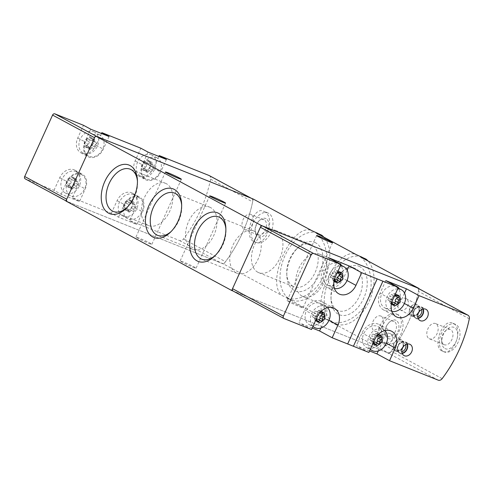 <?xml version="1.0" encoding="UTF-8"?>
<svg xmlns="http://www.w3.org/2000/svg" width="494" height="494" viewBox="0 0 494 494"><rect width="100%" height="100%" fill="white"/><g stroke="black" fill="none" stroke-linecap="round" stroke-linejoin="round"><path stroke-width="0.37" stroke-dasharray="2.47 1.85" d="M317.574 232.964A35.976 22.65 -68.2 0 0 284.908 255.83A35.976 22.65 -68.2 0 0 288.064 298.024L292.263 300.29L286.582 298.018L326.596 319.618C308.75 307.027 336.544 245.74 356.112 254.558M292.263 300.29A35.976 22.65 -68.2 0 0 324.008 279.357A35.976 22.65 -68.2 0 0 323.836 237.139M316.092 232.958C325.787 239.917 330.924 260.505 323.218 276.714C316.08 293.251 297.598 302.093 286.582 298.018M288.064 298.024L282.377 295.752C264.518 283.155 292.368 221.812 311.893 230.692M361.793 256.831A35.976 22.65 -68.2 0 0 329.127 279.69A35.976 22.65 -68.2 0 0 332.283 321.89L336.482 324.157L330.801 321.884L389.5 353.562L233.082 291.04M336.482 324.157A35.976 22.65 -68.2 0 0 368.228 303.223A35.976 22.65 -68.2 0 0 368.055 261.005M360.311 256.824C370.018 263.79 375.131 284.383 367.431 300.587C360.287 317.092 341.879 325.96 330.801 321.884M332.283 321.89L326.596 319.618M359.922 266.717A26.151 16.463 -68.2 0 0 342.441 271.311A26.151 16.463 -68.2 0 0 331.066 299.772A26.151 16.463 -68.2 0 0 338.353 314.27A26.151 16.463 -68.2 0 0 363.683 298.345A26.151 16.463 -68.2 0 0 359.922 266.717M315.703 242.85A26.151 16.463 -68.2 0 0 298.222 247.445A26.151 16.463 -68.2 0 0 286.847 275.911A26.151 16.463 -68.2 0 0 294.134 290.404A26.151 16.463 -68.2 0 0 319.464 274.479A26.151 16.463 -68.2 0 0 315.703 242.85M192.981 267.186A8.744 0.494 24.4 0 0 196.081 268.174A8.744 0.494 24.4 0 0 188.319 264.111A8.744 0.494 24.4 0 0 180.149 260.943A8.744 0.494 24.4 0 0 184.509 263.407A8.744 0.494 24.4 0 0 192.981 267.186M148.762 243.32A8.744 0.494 24.4 0 0 151.862 244.308A8.744 0.494 24.4 0 0 144.1 240.245A8.744 0.494 24.4 0 0 135.93 237.083A8.744 0.494 24.4 0 0 140.29 239.547A8.744 0.494 24.4 0 0 148.762 243.32M253.194 199.008A119.252 92.415 -61.6 0 1 223.677 264.068L282.377 295.752M264.123 211.488C276.202 216.804 266.569 247.568 254.385 241.794C242.894 238.12 252.959 205.918 263.475 211.185L264.123 211.488M418.961 288.762A119.252 92.415 -61.6 0 1 389.5 353.562M396.867 314.246C409.1 319.766 393.848 348.307 381.695 342.379C369.845 338.686 385.419 308.762 396.207 313.937L396.867 314.246M223.677 264.068L65.887 201.002M299.932 306.836A8.744 0.494 24.4 0 0 303.032 307.824A8.744 0.494 24.4 0 0 295.27 303.761A8.744 0.494 24.4 0 0 287.1 300.599A8.744 0.494 24.4 0 0 291.46 303.063A8.744 0.494 24.4 0 0 299.932 306.836M398.596 314.937A15.901 10.01 -68.2 0 0 397.942 314.629A15.901 10.01 -68.2 0 0 382.745 325.682A15.901 10.01 -68.2 0 0 386.141 344.157A15.901 10.01 -68.2 0 0 401.116 333.641A15.901 10.01 -68.2 0 0 398.596 314.937M396.139 320.359A9.936 6.255 -68.2 0 0 389.494 322.107A9.936 6.255 -68.2 0 0 385.172 332.925A9.936 6.255 -68.2 0 0 395.317 335.914A9.936 6.255 -68.2 0 0 396.139 320.359M394.187 321.427A8.219 5.175 -68.2 0 0 393.848 321.267A8.219 5.175 -68.2 0 0 388.692 322.872A8.219 5.175 -68.2 0 0 385.122 331.814A8.219 5.175 -68.2 0 0 387.747 336.525A8.219 5.175 -68.2 0 0 395.49 331.091A8.219 5.175 -68.2 0 0 394.187 321.427M381.09 316.191A8.219 5.175 -68.2 0 0 380.751 316.03A8.219 5.175 -68.2 0 0 372.896 321.742A8.219 5.175 -68.2 0 0 374.65 331.295A8.219 5.175 -68.2 0 0 382.393 325.855A8.219 5.175 -68.2 0 0 381.09 316.191M302.019 296.091A22.749 14.32 111.8 0 1 298.419 269.335A22.749 14.32 111.8 0 1 319.846 254.287A22.749 14.32 111.8 0 1 324.7 280.728A22.749 14.32 111.8 0 1 302.964 296.536A22.749 14.32 111.8 0 1 302.019 296.091M337.303 310.195A22.749 14.32 111.8 0 1 330.961 297.586A22.749 14.32 111.8 0 1 340.86 272.824A22.749 14.32 111.8 0 1 355.124 268.39A22.749 14.32 111.8 0 1 359.978 294.825A22.749 14.32 111.8 0 1 338.242 310.633A22.749 14.32 111.8 0 1 337.303 310.195M257.806 272.225A22.749 14.32 111.8 0 1 254.2 245.469A22.749 14.32 111.8 0 1 275.627 230.42A22.749 14.32 111.8 0 1 280.481 256.861A22.749 14.32 111.8 0 1 258.745 272.669A22.749 14.32 111.8 0 1 257.806 272.225M293.084 286.329A22.749 14.32 111.8 0 1 286.742 273.719A22.749 14.32 111.8 0 1 296.641 248.957A22.749 14.32 111.8 0 1 310.905 244.524A22.749 14.32 111.8 0 1 315.765 270.959A22.749 14.32 111.8 0 1 294.023 286.767A22.749 14.32 111.8 0 1 293.084 286.329M268.575 213.266A15.901 10.01 -68.2 0 0 267.921 212.957A15.901 10.01 -68.2 0 0 252.724 224.01A15.901 10.01 -68.2 0 0 256.114 242.492A15.901 10.01 -68.2 0 0 271.095 231.97A15.901 10.01 -68.2 0 0 268.575 213.266M266.118 218.688A9.936 6.255 -68.2 0 0 259.474 220.435A9.936 6.255 -68.2 0 0 255.151 231.254A9.936 6.255 -68.2 0 0 265.297 234.242A9.936 6.255 -68.2 0 0 266.118 218.688M264.167 219.756A8.219 5.175 -68.2 0 0 263.827 219.602A8.219 5.175 -68.2 0 0 258.671 221.201A8.219 5.175 -68.2 0 0 255.095 230.142A8.219 5.175 -68.2 0 0 257.726 234.86A8.219 5.175 -68.2 0 0 265.463 229.42A8.219 5.175 -68.2 0 0 264.167 219.756M251.069 214.519A8.219 5.175 -68.2 0 0 250.73 214.365A8.219 5.175 -68.2 0 0 242.875 220.071A8.219 5.175 -68.2 0 0 244.629 229.624A8.219 5.175 -68.2 0 0 252.366 224.19A8.219 5.175 -68.2 0 0 251.069 214.519M254.892 231.482A22.749 14.32 -68.2 0 0 253.947 231.044A22.749 14.32 -68.2 0 0 232.211 246.852A22.749 14.32 -68.2 0 0 237.064 273.287A22.749 14.32 -68.2 0 0 258.492 258.245A22.749 14.32 -68.2 0 0 254.892 231.482M215.279 255.46A22.749 14.32 -68.2 0 0 216.051 254.75A22.749 14.32 -68.2 0 0 225.949 229.988A22.749 14.32 -68.2 0 0 225.882 228.944M210.672 207.616A22.749 14.32 -68.2 0 0 209.734 207.177A22.749 14.32 -68.2 0 0 187.992 222.985A22.749 14.32 -68.2 0 0 192.845 249.421A22.749 14.32 -68.2 0 0 214.273 234.378A22.749 14.32 -68.2 0 0 210.672 207.616M171.06 231.593A22.749 14.32 -68.2 0 0 171.832 230.883A22.749 14.32 -68.2 0 0 181.73 206.128A22.749 14.32 -68.2 0 0 181.662 205.078M166.453 183.749A22.749 14.32 -68.2 0 0 165.515 183.311A22.749 14.32 -68.2 0 0 143.773 199.119A22.749 14.32 -68.2 0 0 148.626 225.56A22.749 14.32 -68.2 0 0 170.053 210.512A22.749 14.32 -68.2 0 0 166.453 183.749M126.841 207.727A22.749 14.32 -68.2 0 0 127.619 207.023A22.749 14.32 -68.2 0 0 137.511 182.261A22.749 14.32 -68.2 0 0 137.443 181.212M391.921 302.124L388.364 300.445A1.112 0.865 118.4 0 0 388.685 300.531L391.544 302.075L391.063 301.365A5.564 4.31 118.4 0 0 391.507 303.452M392.705 297.481L393.36 296.307A5.564 4.31 118.4 0 0 391.063 301.365L392.705 297.481L389.846 295.937A1.945 1.507 118.4 0 1 388.673 298.512A1.112 0.865 118.4 0 0 388.364 300.445M334.562 279.196L331.005 277.523A1.112 0.865 118.4 0 0 331.326 277.603L334.185 279.147L333.703 278.437A5.564 4.31 118.4 0 0 334.148 280.524M335.346 274.553L336 273.38A5.564 4.31 118.4 0 0 333.703 278.437L335.346 274.553L332.487 273.009A1.945 1.507 118.4 0 1 331.313 275.584A1.112 0.865 118.4 0 0 331.005 277.523M316.524 318.957L312.968 317.278A1.112 0.865 118.4 0 0 313.289 317.358L316.148 318.902L315.666 318.198A5.564 4.31 118.4 0 0 315.925 319.822M317.309 314.308L317.963 313.14A5.564 4.31 118.4 0 0 315.666 318.198L317.309 314.308L314.45 312.764A1.945 1.507 118.4 0 1 313.282 315.345A1.112 0.865 118.4 0 0 312.968 317.278M374.205 342.188A1.945 1.507 118.4 0 0 373.396 342.91A1.112 0.865 118.4 0 1 371.834 342.28A1.945 1.507 118.4 0 0 371.204 340.434A1.945 1.507 118.4 0 0 370.648 340.286L373.303 341.799M373.884 341.885L373.026 341.126A5.564 4.31 118.4 0 0 373.285 342.75M374.668 337.235L375.323 336.062A5.564 4.31 118.4 0 0 373.026 341.126L374.668 337.235L371.809 335.692A1.945 1.507 118.4 0 1 370.642 338.267A1.112 0.865 118.4 0 0 370.648 340.286M347.671 343.941L377.175 278.894M311.529 329.517L298.926 322.718L312.202 328.022M283.994 318.513L233.143 291.071L387.37 352.71A3.977 3.081 118.4 0 0 391.31 351.197A119.252 92.415 118.4 0 0 418.449 291.374A3.977 3.081 118.4 0 0 417.127 287.767M368.888 352.444L356.285 345.646L369.561 350.95M441.871 350.944C431.88 346.448 442.834 318.26 452.473 323.113C464.502 326.929 454.319 356.859 442.494 351.228L441.871 350.944M443.55 351.611A14.906 9.386 -68.2 0 0 444.168 351.901A14.906 9.386 -68.2 0 0 458.413 341.539A14.906 9.386 -68.2 0 0 455.227 324.212A14.906 9.386 -68.2 0 0 441.191 334.074A14.906 9.386 -68.2 0 0 443.55 351.611M444.946 348.542A11.529 7.256 -68.2 0 0 457.611 335.976A11.529 7.256 -68.2 0 0 446.743 329.603A11.529 7.256 -68.2 0 0 441.729 342.151A11.529 7.256 -68.2 0 0 444.946 348.542M443.921 344.571A8.219 5.175 -68.2 0 0 444.26 344.732A8.219 5.175 -68.2 0 0 452.109 339.02A8.219 5.175 -68.2 0 0 450.355 329.473A8.219 5.175 -68.2 0 0 445.205 331.073A8.219 5.175 -68.2 0 0 441.63 340.02A8.219 5.175 -68.2 0 0 443.921 344.571M429.101 338.649A8.219 5.175 -68.2 0 0 429.44 338.81A8.219 5.175 -68.2 0 0 437.295 333.098A8.219 5.175 -68.2 0 0 435.541 323.551A8.219 5.175 -68.2 0 0 427.798 328.985A8.219 5.175 -68.2 0 0 429.101 338.649M385.795 280.586L380.059 293.238A14.307 11.09 118.4 0 0 383.585 309.954A14.307 11.09 118.4 0 0 400.708 301.488L404.53 293.066M385.462 308.207A11.924 9.244 118.4 0 0 398.757 301.278A11.924 9.244 118.4 0 0 396.046 286.866A11.924 9.244 118.4 0 0 382.251 292.973A11.924 9.244 118.4 0 0 384.715 307.855A11.924 9.244 118.4 0 0 385.462 308.207M328.436 257.658L322.699 270.311A14.307 11.09 118.4 0 0 326.225 287.026A14.307 11.09 118.4 0 0 343.349 278.56L347.171 270.138M328.102 285.279A11.924 9.244 118.4 0 0 341.397 278.357A11.924 9.244 118.4 0 0 338.686 263.938A11.924 9.244 118.4 0 0 324.891 270.045A11.924 9.244 118.4 0 0 327.355 284.933A11.924 9.244 118.4 0 0 328.102 285.279M320.921 328.004L325.311 318.321A14.307 11.09 118.4 0 0 321.785 301.599A14.307 11.09 118.4 0 0 304.662 310.065L298.926 322.718M310.071 325.04A11.924 9.244 118.4 0 0 323.366 318.111A11.924 9.244 118.4 0 0 320.649 303.699A11.924 9.244 118.4 0 0 306.854 309.806A11.924 9.244 118.4 0 0 309.324 324.688A11.924 9.244 118.4 0 0 310.071 325.04M367.431 347.961A11.924 9.244 118.4 0 0 380.726 341.039A11.924 9.244 118.4 0 0 378.009 326.627A11.924 9.244 118.4 0 0 364.214 332.734A11.924 9.244 118.4 0 0 366.684 347.615A11.924 9.244 118.4 0 0 367.431 347.961M378.281 350.931L382.671 341.249A14.307 11.09 118.4 0 0 379.145 324.527A14.307 11.09 118.4 0 0 362.022 332.993L356.285 345.646M384.851 330.603A11.924 9.244 118.4 0 0 383.319 329.492A11.924 9.244 118.4 0 0 370.197 334.457A11.924 9.244 118.4 0 0 370.333 349.252M378.052 334.716A5.564 4.31 118.4 0 0 375.323 336.062L378.577 335.265L375.718 333.722A1.945 1.507 118.4 0 1 373.612 334.481L376.144 335.778L373.223 334.197A1.112 0.865 118.4 0 0 371.809 335.692M397.732 288.848A11.924 9.244 118.4 0 0 386.592 298.012A11.924 9.244 118.4 0 0 390.025 310.72A11.924 9.244 118.4 0 0 390.773 311.072A11.924 9.244 118.4 0 0 391.798 311.393M394.78 295.356A5.564 4.31 118.4 0 0 393.36 296.307L394.403 296.202L391.649 294.72A1.945 1.507 118.4 0 0 393.755 293.961L396.614 295.505M391.26 294.443L394.181 296.017L391.396 294.541A1.112 0.865 118.4 0 0 389.846 295.937M340.372 265.926A11.924 9.244 118.4 0 0 329.232 275.084A11.924 9.244 118.4 0 0 332.666 287.792A11.924 9.244 118.4 0 0 333.413 288.144A11.924 9.244 118.4 0 0 334.438 288.465M337.421 272.429A5.564 4.31 118.4 0 0 336 273.38L337.044 273.281L334.29 271.793A1.945 1.507 118.4 0 0 336.395 271.033L339.255 272.577M333.901 271.515L336.822 273.089L334.037 271.614A1.112 0.865 118.4 0 0 332.487 273.009M327.491 307.676A11.924 9.244 118.4 0 0 325.96 306.564A11.924 9.244 118.4 0 0 312.838 311.529A11.924 9.244 118.4 0 0 312.974 326.324M320.692 311.788A5.564 4.31 118.4 0 0 317.963 313.14L321.217 312.338L318.358 310.794A1.945 1.507 118.4 0 1 316.253 311.553L318.784 312.85L315.864 311.269A1.112 0.865 118.4 0 0 314.45 312.764M375.718 333.722A1.112 0.865 118.4 0 1 377.28 334.345A1.945 1.507 118.4 0 0 377.521 335.858M377.91 336.198A1.945 1.507 118.4 0 0 378.466 336.34L381.325 337.884M379.133 336.859A1.112 0.865 118.4 0 0 378.466 336.34M378.614 343.873L375.749 342.33A1.112 0.865 118.4 0 0 376.175 342.509M373.612 334.481A1.945 1.507 118.4 0 1 373.365 334.302A1.112 0.865 118.4 0 0 373.223 334.197M318.358 310.794A1.112 0.865 118.4 0 1 319.921 311.418A1.945 1.507 118.4 0 0 320.161 312.93M320.55 313.27A1.945 1.507 118.4 0 0 321.106 313.412L323.965 314.956M321.773 313.931A1.112 0.865 118.4 0 0 321.106 313.412M321.254 320.946L318.389 319.402A1.112 0.865 118.4 0 0 318.815 319.581M316.845 319.26A1.945 1.507 118.4 0 0 316.037 319.982L317.315 320.668M313.289 317.358A1.945 1.507 118.4 0 1 313.844 317.506A1.945 1.507 118.4 0 1 314.474 319.359A1.112 0.865 118.4 0 0 316.037 319.982M316.253 311.553A1.945 1.507 118.4 0 1 316.006 311.374A1.112 0.865 118.4 0 0 315.864 311.269M336.395 271.033A1.112 0.865 118.4 0 1 337.958 271.657A1.945 1.507 118.4 0 0 338.192 273.176M338.588 273.509A1.945 1.507 118.4 0 0 339.143 273.657L342.002 275.201M339.81 274.17A1.112 0.865 118.4 0 0 339.143 273.657M339.285 281.185L336.426 279.641A1.112 0.865 118.4 0 0 336.846 279.826M334.883 279.499A1.945 1.507 118.4 0 0 334.074 280.222L335.352 280.913M331.326 277.603A1.945 1.507 118.4 0 1 331.882 277.745A1.945 1.507 118.4 0 1 332.511 279.598A1.112 0.865 118.4 0 0 334.074 280.222M393.755 293.961A1.112 0.865 118.4 0 1 395.317 294.585A1.945 1.507 118.4 0 0 395.552 296.097M395.947 296.437A1.945 1.507 118.4 0 0 396.503 296.579L399.362 298.123M397.17 297.098A1.112 0.865 118.4 0 0 396.503 296.579M396.645 304.113L393.786 302.569A1.112 0.865 118.4 0 0 394.206 302.754M392.242 302.427A1.945 1.507 118.4 0 0 391.433 303.149L392.711 303.841M388.685 300.531A1.945 1.507 118.4 0 1 389.241 300.673A1.945 1.507 118.4 0 1 389.871 302.526A1.112 0.865 118.4 0 0 391.433 303.149M384.573 345.04A6.36 4.928 118.4 0 0 391.662 341.348A6.36 4.928 118.4 0 0 390.217 333.66A6.36 4.928 118.4 0 0 382.856 336.92A6.36 4.928 118.4 0 0 384.178 344.855A6.36 4.928 118.4 0 0 384.573 345.04M395.848 351.129A6.36 4.928 118.4 0 0 402.937 347.436A6.36 4.928 118.4 0 0 401.492 339.749A6.36 4.928 118.4 0 0 394.132 343.003A6.36 4.928 118.4 0 0 395.453 350.944A6.36 4.928 118.4 0 0 395.848 351.129M396.015 350.765A5.965 4.619 118.4 0 0 403.425 344.12A5.965 4.619 118.4 0 0 395.978 341.144A5.965 4.619 118.4 0 0 396.015 350.765M397.053 350.11A4.884 3.785 118.4 0 0 402.505 347.276A4.884 3.785 118.4 0 0 401.394 341.366A4.884 3.785 118.4 0 0 395.737 343.867A4.884 3.785 118.4 0 0 396.75 349.968A4.884 3.785 118.4 0 0 397.053 350.11M405.654 344.639A4.884 3.785 118.4 0 0 404.172 342.867A4.884 3.785 118.4 0 0 398.522 345.368A4.884 3.785 118.4 0 0 399.535 351.469A4.884 3.785 118.4 0 0 399.837 351.611A4.884 3.785 118.4 0 0 401.826 351.734M406.963 344.102A5.965 4.619 118.4 0 0 399.115 344.188A5.965 4.619 118.4 0 0 399.992 352.914A5.965 4.619 118.4 0 0 402.091 353.124M407.328 344.015A6.36 4.928 118.4 0 0 405.475 341.897A6.36 4.928 118.4 0 0 398.115 345.152A6.36 4.928 118.4 0 0 399.43 353.087A6.36 4.928 118.4 0 0 399.831 353.278A6.36 4.928 118.4 0 0 402.221 353.476M400.473 309.985A6.36 4.928 118.4 0 0 407.569 306.286A6.36 4.928 118.4 0 0 406.124 298.604A6.36 4.928 118.4 0 0 398.763 301.859A6.36 4.928 118.4 0 0 400.078 309.794A6.36 4.928 118.4 0 0 400.473 309.985M411.755 316.067A6.36 4.928 118.4 0 0 418.844 312.375A6.36 4.928 118.4 0 0 417.399 304.687A6.36 4.928 118.4 0 0 410.039 307.947A6.36 4.928 118.4 0 0 411.354 315.882A6.36 4.928 118.4 0 0 411.755 316.067M411.916 315.709A5.965 4.619 118.4 0 0 419.332 309.065A5.965 4.619 118.4 0 0 411.879 306.082A5.965 4.619 118.4 0 0 411.916 315.709M412.959 315.055A4.884 3.785 118.4 0 0 418.406 312.214A4.884 3.785 118.4 0 0 417.294 306.305A4.884 3.785 118.4 0 0 411.638 308.812A4.884 3.785 118.4 0 0 412.651 314.906A4.884 3.785 118.4 0 0 412.959 315.055M421.555 309.584A4.884 3.785 118.4 0 0 420.079 307.811A4.884 3.785 118.4 0 0 414.423 310.312A4.884 3.785 118.4 0 0 415.435 316.413A4.884 3.785 118.4 0 0 415.744 316.555A4.884 3.785 118.4 0 0 417.726 316.673M422.864 309.04A5.965 4.619 118.4 0 0 415.016 309.133A5.965 4.619 118.4 0 0 415.899 317.852A5.965 4.619 118.4 0 0 417.998 318.068M423.228 308.96A6.36 4.928 118.4 0 0 421.376 306.836A6.36 4.928 118.4 0 0 414.015 310.09A6.36 4.928 118.4 0 0 415.337 318.031A6.36 4.928 118.4 0 0 415.732 318.216A6.36 4.928 118.4 0 0 418.128 318.414M125.853 210.382L129.576 209.462L132.577 211.111A1.112 0.865 -61.6 0 1 132.435 211.006L129.576 209.462L130.478 209.246A5.564 4.31 -61.6 0 1 125.853 210.382A5.564 4.31 -61.6 0 1 123.525 206.461A5.564 4.31 -61.6 0 1 125.822 201.404A5.564 4.31 -61.6 0 1 130.447 200.261A5.564 4.31 -61.6 0 1 132.775 204.183A5.564 4.31 -61.6 0 1 130.478 209.246L132.775 204.183L130.447 200.261L129.545 200.854C129.101 201.978 128.317 202.169 127.193 201.435L129.91 202.88A1.112 0.865 -61.6 0 1 130.052 202.978L127.193 201.435L125.822 201.404L125.637 202.83C126.161 204.108 125.772 204.967 124.469 205.405L123.525 206.461L125.21 207.671L125.785 210.351L128.878 212.019A1.112 0.865 -61.6 0 1 128.52 210.963L125.661 209.419M129.576 209.462L132.188 210.827A1.945 1.507 -61.6 0 1 132.435 211.006M130.052 202.978A1.945 1.507 -61.6 0 0 130.299 203.158A1.945 1.507 -61.6 0 0 132.404 202.398A1.112 0.865 -61.6 0 1 133.608 201.966L130.447 200.261M135.473 205.103A1.112 0.865 -61.6 0 0 135.152 205.022A1.945 1.507 -61.6 0 1 134.596 204.874L132.503 203.509L135.473 205.103A1.112 0.865 -61.6 0 1 135.158 207.035L132.299 205.492M127.193 201.435L130.299 203.158M68.493 187.454L72.217 186.534L75.218 188.183A1.112 0.865 -61.6 0 1 75.076 188.078L72.217 186.534L73.118 186.318A5.564 4.31 -61.6 0 1 68.493 187.454A5.564 4.31 -61.6 0 1 66.165 183.54A5.564 4.31 -61.6 0 1 68.462 178.476A5.564 4.31 -61.6 0 1 73.087 177.334A5.564 4.31 -61.6 0 1 75.415 181.255A5.564 4.31 -61.6 0 1 73.118 186.318L75.415 181.255L73.087 177.334L72.186 177.926C71.741 179.05 70.957 179.242 69.833 178.507L72.55 179.952A1.112 0.865 -61.6 0 1 72.692 180.051L69.833 178.507L68.462 178.476L68.277 179.902C68.802 181.181 68.413 182.039 67.11 182.477L66.165 183.54L67.851 184.744L68.425 187.424L71.519 189.097A1.112 0.865 -61.6 0 1 71.161 188.035L68.302 186.491M72.217 186.534L74.829 187.899A1.945 1.507 -61.6 0 1 75.076 188.078M72.692 180.051A1.945 1.507 -61.6 0 0 72.939 180.23A1.945 1.507 -61.6 0 0 75.045 179.47A1.112 0.865 -61.6 0 1 76.249 179.038L73.087 177.334M78.114 182.175A1.112 0.865 -61.6 0 0 77.793 182.095A1.945 1.507 -61.6 0 1 77.237 181.953L75.144 180.582L78.114 182.175A1.112 0.865 -61.6 0 1 77.799 184.114L74.94 182.57M69.833 178.507L72.939 180.23M86.53 147.7L90.254 146.78L93.255 148.422A1.112 0.865 -61.6 0 1 93.113 148.323L90.254 146.78L91.155 146.557A5.564 4.31 -61.6 0 1 86.53 147.7A5.564 4.31 -61.6 0 1 84.202 143.779A5.564 4.31 -61.6 0 1 86.493 138.721A5.564 4.31 -61.6 0 1 91.118 137.579A5.564 4.31 -61.6 0 1 93.446 141.5A5.564 4.31 -61.6 0 1 91.155 146.557L93.446 141.5L91.118 137.579L90.223 138.172C89.778 139.289 88.988 139.487 87.864 138.752L90.587 140.191A1.112 0.865 -61.6 0 1 90.723 140.296L87.864 138.752L86.493 138.721L86.314 140.148C86.833 141.42 86.444 142.278 85.141 142.723L84.202 143.779L85.882 144.983L86.462 147.669L89.556 149.336A1.112 0.865 -61.6 0 1 89.198 148.28L86.339 146.737M90.254 146.78L92.866 148.144A1.945 1.507 -61.6 0 1 93.113 148.323M90.723 140.296A1.945 1.507 -61.6 0 0 90.976 140.475A1.945 1.507 -61.6 0 0 93.082 139.716A1.112 0.865 -61.6 0 1 94.286 139.283L91.118 137.579M92.594 140.741L96.151 142.42A1.112 0.865 -61.6 0 1 95.836 144.353L92.977 142.809M87.864 138.752L90.976 140.475M143.89 170.628L147.613 169.708L150.614 171.35A1.112 0.865 -61.6 0 1 150.472 171.251L147.613 169.708L148.515 169.485A5.564 4.31 -61.6 0 1 143.89 170.628A5.564 4.31 -61.6 0 1 141.562 166.706A5.564 4.31 -61.6 0 1 143.853 161.643A5.564 4.31 -61.6 0 1 148.478 160.507A5.564 4.31 -61.6 0 1 150.806 164.428A5.564 4.31 -61.6 0 1 148.515 169.485L150.806 164.428L148.478 160.507L147.583 161.1C147.138 162.217 146.348 162.415 145.224 161.68L147.947 163.119A1.112 0.865 -61.6 0 1 148.083 163.224L145.224 161.68L143.853 161.643L143.674 163.069C144.192 164.348 143.803 165.206 142.5 165.651L141.562 166.706L143.241 167.911L143.822 170.591L146.916 172.264A1.112 0.865 -61.6 0 1 146.557 171.208L143.698 169.664M147.613 169.708L150.225 171.072A1.945 1.507 -61.6 0 1 150.472 171.251M148.083 163.224A1.945 1.507 -61.6 0 0 148.336 163.403A1.945 1.507 -61.6 0 0 150.442 162.643A1.112 0.865 -61.6 0 1 151.646 162.211L148.478 160.507M150.614 171.35A1.112 0.865 -61.6 0 0 152.029 169.856A1.945 1.507 -61.6 0 1 153.196 167.281A1.112 0.865 -61.6 0 0 153.189 165.262A1.945 1.507 -61.6 0 1 152.627 165.119L150.534 163.749M145.224 161.68L148.336 163.403M209.302 175.605A3.977 3.081 -61.6 0 1 210.623 179.205A119.252 92.415 -61.6 0 1 183.484 239.028A3.977 3.081 -61.6 0 1 179.538 240.547L129.706 220.627L136.894 224.504L118.541 217.169L111.354 213.291L72.346 197.699L79.534 201.577L61.182 194.241L53.994 190.363L25.311 178.902L67.32 201.571A1.988 1.538 -61.6 0 1 67.196 201.515L65.955 200.848M251.187 198.211L251.31 198.273A3.977 3.081 -61.6 0 1 252.625 201.879A119.252 92.415 -61.6 0 1 225.492 261.703A3.977 3.081 -61.6 0 1 221.547 263.216L67.32 201.571M94.582 137.746A1.988 1.538 -61.6 0 1 96.836 136.517M158.833 156.419L153.48 168.219A12.721 9.855 -61.6 0 1 138.264 175.747A12.721 9.855 -61.6 0 1 135.128 160.883L140.864 148.231M111.354 213.291L117.09 200.638A12.721 9.855 -61.6 0 1 132.312 193.117A12.721 9.855 -61.6 0 1 135.449 207.98L129.706 220.627M53.994 190.363L59.731 177.717A12.721 9.855 -61.6 0 1 74.952 170.189A12.721 9.855 -61.6 0 1 78.089 185.052L72.346 197.699M101.474 133.491L96.12 145.292A12.721 9.855 -61.6 0 1 80.905 152.819A12.721 9.855 -61.6 0 1 77.768 137.956L83.505 125.303M118.541 217.169L124.278 204.516A12.721 9.855 -61.6 0 1 139.499 196.995A12.721 9.855 -61.6 0 1 142.63 211.858L136.894 224.504M138.376 197.347A11.924 9.244 -61.6 0 1 139.117 197.693A11.924 9.244 -61.6 0 1 141.587 212.574A11.924 9.244 -61.6 0 1 127.792 218.681A11.924 9.244 -61.6 0 1 125.081 204.269A11.924 9.244 -61.6 0 1 138.376 197.347M61.182 194.241L66.918 181.594A12.721 9.855 -61.6 0 1 82.14 174.067A12.721 9.855 -61.6 0 1 85.271 188.93L79.534 201.577M81.016 174.419A11.924 9.244 -61.6 0 1 81.757 174.765A11.924 9.244 -61.6 0 1 84.227 189.647A11.924 9.244 -61.6 0 1 70.432 195.754A11.924 9.244 -61.6 0 1 67.721 181.341A11.924 9.244 -61.6 0 1 81.016 174.419M109.044 136.523L103.308 149.169A12.721 9.855 -61.6 0 1 88.086 156.697A12.721 9.855 -61.6 0 1 84.956 141.834L90.692 129.181M99.047 134.658A11.924 9.244 -61.6 0 1 99.794 135.01A11.924 9.244 -61.6 0 1 102.264 149.892A11.924 9.244 -61.6 0 1 88.469 155.999A11.924 9.244 -61.6 0 1 85.752 141.587A11.924 9.244 -61.6 0 1 99.047 134.658M156.407 157.586A11.924 9.244 -61.6 0 1 157.154 157.932A11.924 9.244 -61.6 0 1 159.624 172.82A11.924 9.244 -61.6 0 1 145.829 178.921A11.924 9.244 -61.6 0 1 143.112 164.508A11.924 9.244 -61.6 0 1 156.407 157.586M166.404 159.445L160.667 172.097A12.721 9.855 -61.6 0 1 145.446 179.625A12.721 9.855 -61.6 0 1 142.315 164.761L148.052 152.109M151.102 154.721A11.924 9.244 -61.6 0 1 151.849 155.073A11.924 9.244 -61.6 0 1 154.319 169.955A11.924 9.244 -61.6 0 1 140.518 176.062A11.924 9.244 -61.6 0 1 137.807 161.649A11.924 9.244 -61.6 0 1 151.102 154.721M145.051 169.127L142.081 167.528L145.372 169.207A1.112 0.865 -61.6 0 1 145.36 167.194L142.5 165.651M133.065 194.482A11.924 9.244 -61.6 0 1 133.812 194.827A11.924 9.244 -61.6 0 1 136.282 209.715A11.924 9.244 -61.6 0 1 122.487 215.816A11.924 9.244 -61.6 0 1 119.77 201.404A11.924 9.244 -61.6 0 1 133.065 194.482M124.05 207.276L127.335 208.968A1.112 0.865 -61.6 0 1 127.329 206.949L124.469 205.405M75.706 171.554A11.924 9.244 -61.6 0 1 76.453 171.9A11.924 9.244 -61.6 0 1 78.923 186.788A11.924 9.244 -61.6 0 1 65.128 192.888A11.924 9.244 -61.6 0 1 62.411 178.476A11.924 9.244 -61.6 0 1 75.706 171.554M69.654 185.96L66.69 184.355L69.975 186.04A1.112 0.865 -61.6 0 1 69.969 184.021L67.11 182.477M93.743 131.793A11.924 9.244 -61.6 0 1 94.49 132.145A11.924 9.244 -61.6 0 1 96.96 147.027A11.924 9.244 -61.6 0 1 83.159 153.134A11.924 9.244 -61.6 0 1 80.448 138.721A11.924 9.244 -61.6 0 1 93.743 131.793M87.691 146.199L84.721 144.6L88.012 146.28A1.112 0.865 -61.6 0 1 88 144.267L85.141 142.723M146.916 172.264A1.112 0.865 -61.6 0 0 148.12 171.832A1.945 1.507 -61.6 0 1 150.225 171.072M152.627 165.119A1.945 1.507 -61.6 0 1 152.004 163.267L149.145 161.723M151.646 162.211A1.112 0.865 -61.6 0 1 152.004 163.267M145.36 167.194A1.945 1.507 -61.6 0 0 146.533 164.613A1.112 0.865 -61.6 0 1 147.947 163.119M145.372 169.207A1.945 1.507 -61.6 0 1 145.928 169.356A1.945 1.507 -61.6 0 1 146.557 171.208M89.556 149.336A1.112 0.865 -61.6 0 0 90.76 148.904A1.945 1.507 -61.6 0 1 92.866 148.144M95.836 144.353A1.945 1.507 -61.6 0 0 94.669 146.928A1.112 0.865 -61.6 0 1 93.255 148.422M94.286 139.283A1.112 0.865 -61.6 0 1 94.644 140.339A1.945 1.507 -61.6 0 0 95.268 142.192A1.945 1.507 -61.6 0 0 95.83 142.334A1.112 0.865 -61.6 0 1 96.151 142.42M88 144.267A1.945 1.507 -61.6 0 0 89.173 141.692A1.112 0.865 -61.6 0 1 90.587 140.191M88.012 146.28A1.945 1.507 -61.6 0 1 88.568 146.428A1.945 1.507 -61.6 0 1 89.198 148.28M71.519 189.097A1.112 0.865 -61.6 0 0 72.723 188.659A1.945 1.507 -61.6 0 1 74.829 187.899M77.799 184.114A1.945 1.507 -61.6 0 0 76.632 186.689A1.112 0.865 -61.6 0 1 75.218 188.183M77.237 181.953A1.945 1.507 -61.6 0 1 76.607 180.1L73.748 178.556M76.249 179.038A1.112 0.865 -61.6 0 1 76.607 180.1M69.969 184.021A1.945 1.507 -61.6 0 0 71.136 181.446A1.112 0.865 -61.6 0 1 72.55 179.952M69.975 186.04A1.945 1.507 -61.6 0 1 70.531 186.182A1.945 1.507 -61.6 0 1 71.161 188.035M128.878 212.019A1.112 0.865 -61.6 0 0 130.083 211.586A1.945 1.507 -61.6 0 1 132.188 210.827M135.158 207.035A1.945 1.507 -61.6 0 0 133.991 209.617A1.112 0.865 -61.6 0 1 132.577 211.111M134.596 204.874A1.945 1.507 -61.6 0 1 133.967 203.022L131.108 201.478M133.608 201.966A1.112 0.865 -61.6 0 1 133.967 203.022M127.329 206.949A1.945 1.507 -61.6 0 0 128.496 204.374A1.112 0.865 -61.6 0 1 129.91 202.88M127.335 208.968A1.945 1.507 -61.6 0 1 127.89 209.11A1.945 1.507 -61.6 0 1 128.52 210.963M438.221 380.158L387.37 352.71M469.3 318.821L418.449 291.374M442.161 378.645L391.31 351.197M404.376 303.47L400.708 301.488M392.662 300.037L380.059 293.238M347.016 280.543L343.349 278.56M335.303 277.109L322.699 270.311M317.265 316.87L304.662 310.065M328.985 320.303L325.311 318.321M386.345 343.231L382.671 341.249M374.625 339.798L362.022 332.993M377.28 334.345L378.756 335.142M373.396 342.91L374.674 343.596M371.834 342.28L374.693 343.824M370.642 338.267L373.501 339.81M373.365 334.302L376.224 335.846M319.921 311.418L321.396 312.214M314.474 319.359L317.333 320.902M313.282 315.345L316.141 316.889M316.006 311.374L318.865 312.918M337.958 271.657L339.434 272.453M332.511 279.598L335.37 281.142M331.313 275.584L334.179 277.128M395.317 294.585L396.793 295.381M389.871 302.526L392.73 304.069M388.673 298.512L391.538 300.056M179.538 240.547L221.547 263.216M210.623 179.205L252.625 201.879M183.484 239.028L225.492 261.703M135.449 207.98L142.63 211.858M117.09 200.638L124.278 204.516M78.089 185.052L85.271 188.93M59.731 177.717L66.918 181.594M77.768 137.956L84.956 141.834M96.12 145.292L103.308 149.169M153.48 168.219L160.667 172.097M135.128 160.883L142.315 164.761M148.12 171.832L145.261 170.288M152.029 169.856L149.169 168.312M153.196 167.281L150.337 165.737M153.189 165.262L150.33 163.718M150.442 162.643L147.583 161.1M146.533 164.613L143.674 163.069M90.76 148.904L87.901 147.36M94.669 146.928L91.81 145.384M95.83 142.334L92.971 140.79M94.644 140.339L91.785 138.795M93.082 139.716L90.223 138.172M89.173 141.692L86.314 140.148M72.723 188.659L69.864 187.115M76.632 186.689L73.773 185.145M77.793 182.095L74.934 180.551M75.045 179.47L72.186 177.926M71.136 181.446L68.277 179.902M130.083 211.586L127.224 210.043M133.991 209.617L131.132 208.073M135.152 205.022L132.293 203.479M132.404 202.398L129.545 200.854M128.496 204.374L125.637 202.83M196.081 268.174L225.591 203.114M180.149 260.943L209.666 195.89M151.862 244.308L181.372 179.248M135.93 237.083L165.447 172.023M397.942 314.629L396.213 313.937M386.141 344.157L381.695 342.385M385.122 331.814L385.172 332.925M388.692 322.872L389.494 322.107M393.848 321.267L380.751 316.03M387.747 336.525L374.65 331.295M302.964 296.536L338.242 310.633M319.846 254.287L355.124 268.39M330.961 297.586L331.066 299.772M340.86 272.824L342.441 271.311M258.745 272.669L294.023 286.767M275.627 230.42L310.905 244.524M286.742 273.719L286.847 275.911M296.641 248.957L298.222 247.445M267.921 212.957L263.475 211.185M256.114 242.492L254.385 241.794M255.095 230.142L255.151 231.254M258.671 221.201L259.474 220.435M263.827 219.602L250.73 214.365M257.726 234.86L244.629 229.624M253.947 231.044L218.669 216.94M237.064 273.287L201.787 259.189M225.949 229.988L225.844 227.802M216.051 254.75L214.47 256.269M209.734 207.177L174.45 193.074M192.845 249.421L157.567 235.323M181.73 206.128L181.631 203.936M171.832 230.883L170.251 232.402M165.515 183.311L130.231 169.214M148.626 225.56L113.348 211.457M137.511 182.261L137.412 180.069M127.619 207.023L126.032 208.536M303.032 307.824L332.542 242.764M287.1 300.599L316.611 235.539M455.227 324.212L452.473 323.113M444.168 351.901L442.494 351.228M441.63 340.02L441.729 342.151M445.205 331.073L446.743 329.603M450.355 329.473L435.541 323.551M444.26 344.732L429.44 338.81M396.188 316.759L383.585 309.954M338.828 293.831L326.225 287.026M334.389 308.404L321.785 301.599M391.748 331.326L379.145 324.527M366.684 347.615L370.216 349.517M378.009 326.627L383.319 329.492M384.715 307.855L390.025 310.72M396.046 286.866L398.127 287.99M327.355 284.933L332.666 287.792M338.686 263.938L340.767 265.062M309.324 324.688L312.856 326.596M320.649 303.699L325.96 306.564M378.787 336.42L381.757 338.026M375.891 342.428L378.812 344.003M372.192 343.342L375.286 345.01M371.204 340.434L373.723 341.786M370.327 340.205L373.297 341.805M376.922 333.283L380.016 334.957M321.427 313.492L324.397 315.098M318.531 319.501L321.452 321.081M314.832 320.415L317.926 322.082M313.844 317.506L316.364 318.858M319.562 310.362L322.656 312.029M339.464 273.738L342.428 275.337M336.568 279.746L339.489 281.321M332.87 280.654L335.963 282.327M331.882 277.745L334.512 279.166M337.6 270.601L340.693 272.268M396.824 296.666L399.788 298.265M393.928 302.674L396.849 304.248M390.229 303.582L393.323 305.255M389.241 300.673L391.872 302.093M394.959 293.529L398.053 295.196M384.178 344.855L395.453 350.944M390.217 333.66L401.492 339.749M396.75 349.968L399.535 351.469M401.394 341.366L404.172 342.867M399.43 353.087L404.073 355.594M405.475 341.897L410.113 344.398M400.078 309.794L411.354 315.882M406.124 298.604L417.399 304.687M412.651 314.906L415.435 316.413M417.294 306.305L420.079 307.811M415.337 318.031L419.98 320.538M421.376 306.836L426.019 309.343M132.312 193.117L139.499 196.995M74.952 170.189L82.14 174.067M80.905 152.819L88.086 156.697M138.264 175.747L145.446 179.625M157.154 157.932L151.849 155.073M145.829 178.921L140.518 176.062M139.117 197.693L133.812 194.827M127.792 218.681L122.487 215.816M81.757 174.765L76.453 171.9M70.432 195.754L65.128 192.888M99.794 135.01L94.49 132.145M88.469 155.999L83.159 153.134M153.511 165.342L150.54 163.742M145.928 169.356L143.248 167.904M95.268 142.192L92.588 140.747M88.568 146.428L85.888 144.977M70.531 186.182L67.851 184.737M127.014 208.888L124.05 207.282M127.89 209.11L125.21 207.665"/><path stroke-width="0.74" d="M323.836 237.139A35.976 22.65 -68.2 0 0 321.773 235.23L316.092 232.958L356.112 254.558L365.992 259.097L360.311 256.824L419.011 288.508A119.252 92.415 -61.6 0 1 418.961 288.762M321.773 235.23L311.893 230.692L253.194 199.008L95.398 135.943L261.221 225.437L419.011 288.508M368.055 261.005A35.976 22.65 -68.2 0 0 365.992 259.097M130.12 165.576A26.151 16.463 -68.2 0 0 101.381 194.074A26.151 16.463 -68.2 0 0 126.032 208.536A26.151 16.463 -68.2 0 0 137.412 180.069A26.151 16.463 -68.2 0 0 130.12 165.576M174.339 189.443A26.151 16.463 -68.2 0 0 145.6 217.934A26.151 16.463 -68.2 0 0 170.251 232.402A26.151 16.463 -68.2 0 0 181.631 203.936A26.151 16.463 -68.2 0 0 174.339 189.443M218.558 213.309A26.151 16.463 -68.2 0 0 189.82 241.801A26.151 16.463 -68.2 0 0 214.47 256.269A26.151 16.463 -68.2 0 0 225.844 227.802A26.151 16.463 -68.2 0 0 218.558 213.309M95.398 135.943L65.887 201.002L231.711 290.497L261.221 225.437M212.766 196.878A8.744 0.494 -155.6 0 1 221.232 200.65A8.744 0.494 -155.6 0 1 225.591 203.114A8.744 0.494 -155.6 0 1 222.491 202.126A8.744 0.494 -155.6 0 1 214.019 198.353A8.744 0.494 -155.6 0 1 209.666 195.89A8.744 0.494 -155.6 0 1 212.766 196.878M168.547 173.011A8.744 0.494 -155.6 0 1 177.013 176.784A8.744 0.494 -155.6 0 1 181.372 179.248A8.744 0.494 -155.6 0 1 178.272 178.26A8.744 0.494 -155.6 0 1 169.8 174.487A8.744 0.494 -155.6 0 1 165.447 172.023A8.744 0.494 -155.6 0 1 168.547 173.011M233.082 291.04L231.711 290.497M319.711 236.527A8.744 0.494 -155.6 0 1 328.183 240.3A8.744 0.494 -155.6 0 1 332.542 242.764A8.744 0.494 -155.6 0 1 329.442 241.776A8.744 0.494 -155.6 0 1 320.97 238.003A8.744 0.494 -155.6 0 1 316.611 235.539A8.744 0.494 -155.6 0 1 319.711 236.527M225.882 228.944A22.749 14.32 -68.2 0 0 219.608 217.385A22.749 14.32 -68.2 0 0 218.669 216.94A22.749 14.32 -68.2 0 0 196.933 232.748A22.749 14.32 -68.2 0 0 201.787 259.189A22.749 14.32 -68.2 0 0 215.279 255.46M181.662 205.078A22.749 14.32 -68.2 0 0 175.389 193.518A22.749 14.32 -68.2 0 0 174.45 193.074A22.749 14.32 -68.2 0 0 152.714 208.882A22.749 14.32 -68.2 0 0 157.567 235.323A22.749 14.32 -68.2 0 0 171.06 231.593M137.443 181.212A22.749 14.32 -68.2 0 0 131.176 169.652A22.749 14.32 -68.2 0 0 130.231 169.214A22.749 14.32 -68.2 0 0 108.495 185.022A22.749 14.32 -68.2 0 0 113.348 211.457A22.749 14.32 -68.2 0 0 126.841 207.727M332.178 337.773L347.665 343.96L377.175 278.906L361.688 272.713L349.085 265.914L328.436 257.658L341.039 264.463L313.505 253.453A1.988 1.538 118.4 0 0 311.251 254.688L283.377 316.135A1.988 1.538 118.4 0 0 283.871 318.457A1.988 1.538 118.4 0 0 283.994 318.513L311.529 329.517L317.265 316.87A14.307 11.09 118.4 0 1 334.389 308.404A14.307 11.09 118.4 0 1 337.915 325.12L332.178 337.773L319.575 330.968L320.921 328.004M341.039 264.463L335.303 277.109A14.307 11.09 118.4 0 0 338.828 293.831A14.307 11.09 118.4 0 0 355.952 285.365L361.688 272.713M420.375 320.723A6.36 4.928 118.4 0 0 427.464 317.031A6.36 4.928 118.4 0 0 426.019 309.343A6.36 4.928 118.4 0 0 418.659 312.597A6.36 4.928 118.4 0 0 419.98 320.538A6.36 4.928 118.4 0 0 420.375 320.723M404.469 355.779A6.36 4.928 118.4 0 0 411.564 352.086A6.36 4.928 118.4 0 0 410.113 344.398A6.36 4.928 118.4 0 0 402.758 347.659A6.36 4.928 118.4 0 0 404.073 355.594A6.36 4.928 118.4 0 0 404.469 355.779M398.399 287.385L382.912 281.197L353.401 346.257L368.888 352.444L374.625 339.798A14.307 11.09 118.4 0 1 391.748 331.326A14.307 11.09 118.4 0 1 395.274 348.048L389.538 360.7L438.221 380.158A3.977 3.081 118.4 0 0 442.161 378.645A119.252 92.415 118.4 0 0 469.3 318.821A3.977 3.081 118.4 0 0 467.979 315.215A3.977 3.081 118.4 0 0 467.732 315.098L419.048 295.64L406.445 288.842L385.795 280.586L398.399 287.385L392.662 300.037A14.307 11.09 118.4 0 0 396.188 316.759A14.307 11.09 118.4 0 0 413.311 308.293L419.048 295.64M399.788 298.271L400.313 299.086A5.564 4.31 118.4 0 0 397.985 295.165L398.053 295.196M394.261 296.085L397.985 295.165L398.627 297.882L399.362 298.123M398.201 302.717L398.016 304.143A5.564 4.31 118.4 0 0 400.313 299.086L399.368 300.142C398.065 300.593 397.676 301.451 398.201 302.717L395.342 301.173A1.945 1.507 118.4 0 1 396.509 298.598A1.112 0.865 118.4 0 0 397.17 297.098M394.292 304.693L393.391 305.286A5.564 4.31 118.4 0 0 398.016 304.143L396.645 304.113C395.515 303.378 394.731 303.575 394.292 304.693L392.711 303.841M393.786 302.569A1.945 1.507 118.4 0 0 393.539 302.39L396.849 304.242M391.544 302.075L393.323 305.255M391.507 303.452A5.564 4.31 118.4 0 0 393.391 305.286M342.428 275.343L342.953 276.158A5.564 4.31 118.4 0 0 340.625 272.237L340.693 272.274M336.902 273.157L340.625 272.237L341.268 274.954L342.002 275.201M340.841 279.795L340.656 281.222A5.564 4.31 118.4 0 0 342.953 276.158L342.009 277.214C340.706 277.665 340.317 278.523 340.841 279.795L337.982 278.252A1.945 1.507 118.4 0 1 339.15 275.671A1.112 0.865 118.4 0 0 339.81 274.17M336.933 281.765L336.031 282.358A5.564 4.31 118.4 0 0 340.656 281.222L339.285 281.185C338.155 280.456 337.371 280.648 336.933 281.765L335.352 280.913M336.426 279.641A1.945 1.507 118.4 0 0 336.179 279.462L339.489 281.321M334.185 279.147L335.963 282.327M334.148 280.524A5.564 4.31 118.4 0 0 336.031 282.358M324.391 315.104L324.916 315.919A5.564 4.31 118.4 0 0 322.588 311.998L322.656 312.029M321.217 312.338L322.588 311.998L323.23 314.715L323.965 314.956M322.804 319.55L322.625 320.976A5.564 4.31 118.4 0 0 324.916 315.919L323.978 316.975C322.668 317.426 322.279 318.284 322.804 319.55L319.945 318.006A1.945 1.507 118.4 0 1 321.119 315.431A1.112 0.865 118.4 0 0 321.773 313.931M318.896 321.526L318 322.119A5.564 4.31 118.4 0 0 322.625 320.976L321.254 320.946C320.118 320.211 319.334 320.402 318.896 321.526L317.315 320.668M320.896 320.711L321.458 321.075M316.148 318.902L317.926 322.082M315.925 319.822A5.564 4.31 118.4 0 0 318 322.119M381.751 338.032L382.276 338.847A5.564 4.31 118.4 0 0 379.948 334.926L380.016 334.957M378.577 335.265L379.948 334.926L380.59 337.637L381.325 337.884M380.164 342.478L379.985 343.904A5.564 4.31 118.4 0 0 382.276 338.847L381.337 339.903C380.028 340.347 379.639 341.206 380.164 342.478L377.305 340.934A1.945 1.507 118.4 0 1 378.478 338.359A1.112 0.865 118.4 0 0 379.133 336.859M376.255 344.454L375.36 345.047A5.564 4.31 118.4 0 0 379.985 343.904L378.614 343.873C377.478 343.139 376.694 343.33 376.255 344.454L374.674 343.596M375.749 342.33A1.945 1.507 118.4 0 0 375.502 342.151L378.818 344.003M373.507 341.829L375.286 345.01M373.285 342.75A5.564 4.31 118.4 0 0 375.36 345.047M382.912 281.197L377.175 278.906M467.979 315.215L417.127 287.767A3.977 3.081 118.4 0 0 416.88 287.656L262.654 226.011A1.988 1.538 118.4 0 0 260.4 227.246L232.526 288.687A1.988 1.538 118.4 0 0 233.02 291.009A1.988 1.538 118.4 0 0 233.143 291.071M353.401 346.257L347.671 343.941M312.202 328.022L319.575 330.968M369.561 350.95L376.934 353.895L389.538 360.7M404.53 293.066L406.445 288.842M347.171 270.138L349.085 265.914M376.934 353.895L378.281 350.931M370.333 349.252A11.924 9.244 118.4 0 0 371.988 350.481A11.924 9.244 118.4 0 0 372.735 350.826A11.924 9.244 118.4 0 0 385.444 344.973A11.924 9.244 118.4 0 0 384.851 330.603M379.948 334.926A5.564 4.31 118.4 0 0 378.052 334.716M391.798 311.393A11.924 9.244 118.4 0 0 404.358 303.52A11.924 9.244 118.4 0 0 401.35 289.731A11.924 9.244 118.4 0 0 397.732 288.848M397.985 295.165A5.564 4.31 118.4 0 0 394.78 295.356M334.438 288.465A11.924 9.244 118.4 0 0 346.998 280.592A11.924 9.244 118.4 0 0 343.991 266.803A11.924 9.244 118.4 0 0 340.372 265.926M340.625 272.237A5.564 4.31 118.4 0 0 337.421 272.429M312.974 326.324A11.924 9.244 118.4 0 0 314.629 327.553A11.924 9.244 118.4 0 0 315.376 327.899A11.924 9.244 118.4 0 0 328.084 322.045A11.924 9.244 118.4 0 0 327.491 307.676M322.588 311.998A5.564 4.31 118.4 0 0 320.692 311.788M377.521 335.858A1.945 1.507 118.4 0 0 377.91 336.198L380.59 337.643M376.175 342.509A1.112 0.865 118.4 0 0 377.305 340.934M375.502 342.151A1.945 1.507 118.4 0 0 374.205 342.188M320.161 312.93A1.945 1.507 118.4 0 0 320.55 313.27L323.23 314.715M318.815 319.581A1.112 0.865 118.4 0 0 319.945 318.006M318.389 319.402A1.945 1.507 118.4 0 0 318.142 319.223A1.945 1.507 118.4 0 0 316.845 319.26M338.192 273.176A1.945 1.507 118.4 0 0 338.588 273.509L341.268 274.96M336.846 279.826A1.112 0.865 118.4 0 0 337.982 278.252M336.179 279.462A1.945 1.507 118.4 0 0 334.883 279.499M395.552 296.097A1.945 1.507 118.4 0 0 395.947 296.437L398.627 297.888M394.206 302.754A1.112 0.865 118.4 0 0 395.342 301.173M393.539 302.39A1.945 1.507 118.4 0 0 392.242 302.427M401.826 351.734A4.884 3.785 118.4 0 0 405.654 344.639M402.091 353.124A5.965 4.619 118.4 0 0 406.963 344.102M402.221 353.476A6.36 4.928 118.4 0 0 407.328 344.015M417.726 316.673A4.884 3.785 118.4 0 0 421.555 309.584M417.998 318.068A5.965 4.619 118.4 0 0 422.864 309.04M418.128 318.414A6.36 4.928 118.4 0 0 423.228 308.96M25.311 178.902A1.988 1.538 -61.6 0 1 25.188 178.84A1.988 1.538 -61.6 0 1 24.7 176.519L52.574 115.077A1.988 1.538 -61.6 0 1 54.828 113.842L83.505 125.303L90.692 129.181L109.044 136.523L101.863 132.639L140.864 148.231L148.052 152.109L166.404 159.445L159.222 155.567L209.048 175.487A3.977 3.081 -61.6 0 1 209.302 175.605L251.187 198.211M54.828 113.842L96.836 136.517L251.057 198.156A3.977 3.081 -61.6 0 1 251.31 198.273M67.196 201.515A1.988 1.538 -61.6 0 1 66.709 199.193L94.582 137.746L52.574 115.077M158.833 156.419L159.222 155.567M101.474 133.491L101.863 132.639M467.732 315.098L416.88 287.656M313.505 253.453L262.654 226.011M311.251 254.688L260.4 227.246M283.377 316.135L232.526 288.687M413.311 308.293L404.376 303.47M355.952 285.365L347.016 280.543M337.915 325.12L328.985 320.303M395.274 348.048L386.345 343.231M378.756 335.142L380.139 335.889M378.478 338.359L381.337 339.903M321.396 312.214L322.78 312.961M321.119 315.431L323.978 316.975M339.434 272.453L340.817 273.201M339.15 275.671L342.009 277.214M396.793 295.381L398.176 296.128M396.509 298.598L399.368 300.142M209.048 175.487L251.057 198.156M24.7 176.519L66.709 199.193M283.871 318.457L233.02 291.009M370.216 349.517L371.988 350.481M398.127 287.99L401.35 289.731M340.767 265.062L343.991 266.803M312.856 326.596L314.629 327.553M318.142 319.223L320.902 320.711M25.188 178.84L65.955 200.848"/></g></svg>
